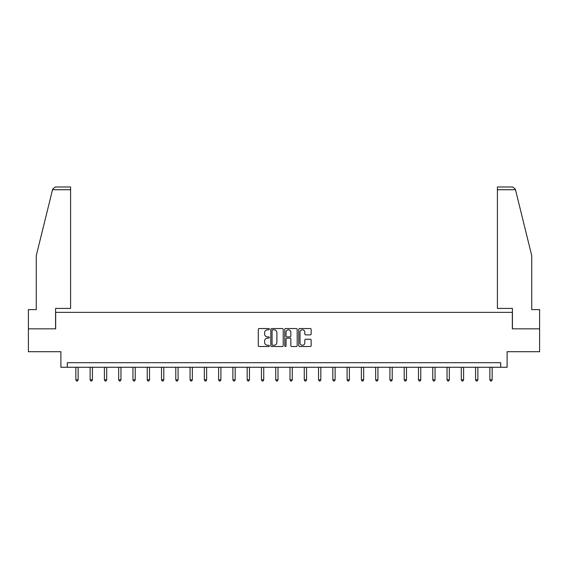 <?xml version="1.0" encoding="UTF-8"?>
<svg xmlns="http://www.w3.org/2000/svg" width="568" height="568" viewBox="0 0 568 568"><rect width="100%" height="100%" fill="white"/><g stroke="black" fill="none" stroke-linecap="round" stroke-linejoin="round"><path stroke-width="0.85" d="M269.36 329.17A0.632 0.632 0 0 0 268.728 328.545L259.185 328.545A0.902 0.902 0 0 0 258.284 329.44L258.284 345.614A0.902 0.902 0 0 0 259.185 346.508L268.728 346.508A0.632 0.632 0 0 0 269.36 345.884A0.632 0.632 0 0 0 268.728 345.252L267.493 345.252A2.875 2.875 0 0 1 264.617 342.376L264.617 341.027A2.875 2.875 0 0 1 267.493 338.159L268.728 338.159A0.632 0.632 0 0 0 269.36 337.527A0.632 0.632 0 0 0 268.728 336.895L267.493 336.895A2.875 2.875 0 0 1 264.617 334.027L264.617 332.678A2.875 2.875 0 0 1 267.493 329.802L268.728 329.802A0.632 0.632 0 0 0 269.36 329.17M310.249 334.879A0.902 0.902 0 0 0 311.15 333.977L311.15 329.44A0.902 0.902 0 0 0 310.249 328.545L299.656 328.545A0.902 0.902 0 0 0 298.754 329.44L298.754 345.614A0.902 0.902 0 0 0 299.656 346.508L310.249 346.508A0.902 0.902 0 0 0 311.15 345.614L311.15 340.133A0.902 0.902 0 0 0 310.249 339.231L305.719 339.231A0.902 0.902 0 0 0 304.817 340.133L304.817 342.852A2.4 2.4 0 0 1 302.417 345.252A2.4 2.4 0 0 1 300.01 342.852L300.01 332.202A2.4 2.4 0 0 1 302.417 329.802A2.4 2.4 0 0 1 304.817 332.202L304.817 333.977A0.902 0.902 0 0 0 305.719 334.879L310.249 334.879M500.706 367.269L507.11 367.269L507.11 351.713L539.6 351.713L539.6 328.836L512.329 328.836L512.329 312.357L55.671 312.357L55.671 328.836L28.4 328.836L28.4 351.713L60.89 351.713L60.89 367.269L500.706 367.269L500.706 362.696L67.294 362.696L67.294 367.269M283.212 329.44A0.902 0.902 0 0 0 282.317 328.545L271.717 328.545A0.902 0.902 0 0 0 270.815 329.44L270.815 345.614A0.902 0.902 0 0 0 271.717 346.508L282.317 346.508A0.902 0.902 0 0 0 283.212 345.614L283.212 329.44M285.683 328.545L296.283 328.545A0.902 0.902 0 0 1 297.185 329.44L297.185 345.614A0.902 0.902 0 0 1 296.283 346.508L291.746 346.508A0.902 0.902 0 0 1 290.851 345.614L290.851 339.053A0.902 0.902 0 0 0 289.95 338.159L286.939 338.159A0.902 0.902 0 0 0 286.045 339.053L286.045 345.884A0.632 0.632 0 0 1 285.413 346.508A0.632 0.632 0 0 1 284.788 345.884L284.788 329.44A0.902 0.902 0 0 1 285.683 328.545M272.704 329.802A0.632 0.632 0 0 0 272.072 330.427L272.072 344.62A0.632 0.632 0 0 0 272.704 345.252L274.003 345.252A2.875 2.875 0 0 0 276.879 342.376L276.879 332.678A2.875 2.875 0 0 0 274.003 329.802L272.704 329.802M290.851 332.252A2.4 2.4 0 0 0 288.445 329.845A2.4 2.4 0 0 0 286.045 332.252L286.045 336A0.902 0.902 0 0 0 286.939 336.895L289.95 336.895A0.902 0.902 0 0 0 290.851 336L290.851 332.252M75.849 367.269L75.849 379.822L78.135 379.822L78.135 367.269M78.135 379.822L77.454 381.014L76.538 381.014L75.849 379.822M52.526 189.733L52.682 189.073L55.352 186.986L70.588 186.986L70.588 189.733L52.526 189.733L36.267 255.621L36.267 309.617L28.4 309.617L28.4 328.836M55.579 328.836L55.579 308.424L70.588 308.424L70.588 189.733M539.6 328.836L539.6 309.617L531.733 309.617L531.733 255.621L515.318 189.073L515.474 189.733L515.318 189.073L512.648 186.986L497.412 186.986L497.412 308.424L512.421 308.424L512.421 328.836M90.127 367.269L90.127 379.822L92.414 379.822L92.414 367.269M92.414 379.822L91.725 381.014L90.816 381.014L90.127 379.822M104.406 367.269L104.406 379.822L106.692 379.822L106.692 367.269M106.692 379.822L106.003 381.014L105.087 381.014L104.406 379.822M118.677 367.269L118.677 379.822L120.97 379.822L120.97 367.269M120.97 379.822L120.281 381.014L119.365 381.014L118.677 379.822M132.955 367.269L132.955 379.822L135.241 379.822L135.241 367.269M135.241 379.822L134.559 381.014L133.643 381.014L132.955 379.822M147.233 367.269L147.233 379.822L149.519 379.822L149.519 367.269M149.519 379.822L148.83 381.014L147.921 381.014L147.233 379.822M161.511 367.269L161.511 379.822L163.797 379.822L163.797 367.269M163.797 379.822L163.108 381.014L162.192 381.014L161.511 379.822M175.782 367.269L175.782 379.822L178.075 379.822L178.075 367.269M178.075 379.822L177.386 381.014L176.47 381.014L175.782 379.822M190.06 367.269L190.06 379.822L192.346 379.822L192.346 367.269M192.346 379.822L191.664 381.014L190.749 381.014L190.06 379.822M204.338 367.269L204.338 379.822L206.624 379.822L206.624 367.269M206.624 379.822L205.935 381.014L205.02 381.014L204.338 379.822M218.616 367.269L218.616 379.822L220.902 379.822L220.902 367.269M220.902 379.822L220.214 381.014L219.298 381.014L218.616 379.822M232.887 367.269L232.887 379.822L235.18 379.822L235.18 367.269M235.18 379.822L234.492 381.014L233.576 381.014L232.887 379.822M247.165 367.269L247.165 379.822L249.451 379.822L249.451 367.269M249.451 379.822L248.77 381.014L247.854 381.014L247.165 379.822M261.443 367.269L261.443 379.822L263.729 379.822L263.729 367.269M263.729 379.822L263.041 381.014L262.125 381.014L261.443 379.822M275.721 367.269L275.721 379.822L278.008 379.822L278.008 367.269M278.008 379.822L277.319 381.014L276.403 381.014L275.721 379.822M289.992 367.269L289.992 379.822L292.279 379.822L292.279 367.269M292.279 379.822L291.597 381.014L290.681 381.014L289.992 379.822M304.27 367.269L304.27 379.822L306.557 379.822L306.557 367.269M306.557 379.822L305.875 381.014L304.959 381.014L304.27 379.822M318.549 367.269L318.549 379.822L320.835 379.822L320.835 367.269M320.835 379.822L320.146 381.014L319.23 381.014L318.549 379.822M332.82 367.269L332.82 379.822L335.113 379.822L335.113 367.269M335.113 379.822L334.424 381.014L333.508 381.014L332.82 379.822M347.098 367.269L347.098 379.822L349.384 379.822L349.384 367.269M349.384 379.822L348.702 381.014L347.786 381.014L347.098 379.822M361.376 367.269L361.376 379.822L363.662 379.822L363.662 367.269M363.662 379.822L362.98 381.014L362.064 381.014L361.376 379.822M375.654 367.269L375.654 379.822L377.94 379.822L377.94 367.269M377.94 379.822L377.251 381.014L376.335 381.014L375.654 379.822M389.925 367.269L389.925 379.822L392.218 379.822L392.218 367.269M392.218 379.822L391.529 381.014L390.614 381.014L389.925 379.822M404.203 367.269L404.203 379.822L406.489 379.822L406.489 367.269M406.489 379.822L405.808 381.014L404.892 381.014L404.203 379.822M418.481 367.269L418.481 379.822L420.767 379.822L420.767 367.269M420.767 379.822L420.079 381.014L419.17 381.014L418.481 379.822M432.759 367.269L432.759 379.822L435.045 379.822L435.045 367.269M435.045 379.822L434.357 381.014L433.441 381.014L432.759 379.822M447.03 367.269L447.03 379.822L449.323 379.822L449.323 367.269M449.323 379.822L448.635 381.014L447.719 381.014L447.03 379.822M461.308 367.269L461.308 379.822L463.594 379.822L463.594 367.269M463.594 379.822L462.913 381.014L461.997 381.014L461.308 379.822M475.586 367.269L475.586 379.822L477.873 379.822L477.873 367.269M477.873 379.822L477.184 381.014L476.275 381.014L475.586 379.822M489.865 367.269L489.865 379.822L492.151 379.822L492.151 367.269M492.151 379.822L491.462 381.014L490.546 381.014L489.865 379.822M515.474 189.733L497.412 189.733"/></g></svg>
